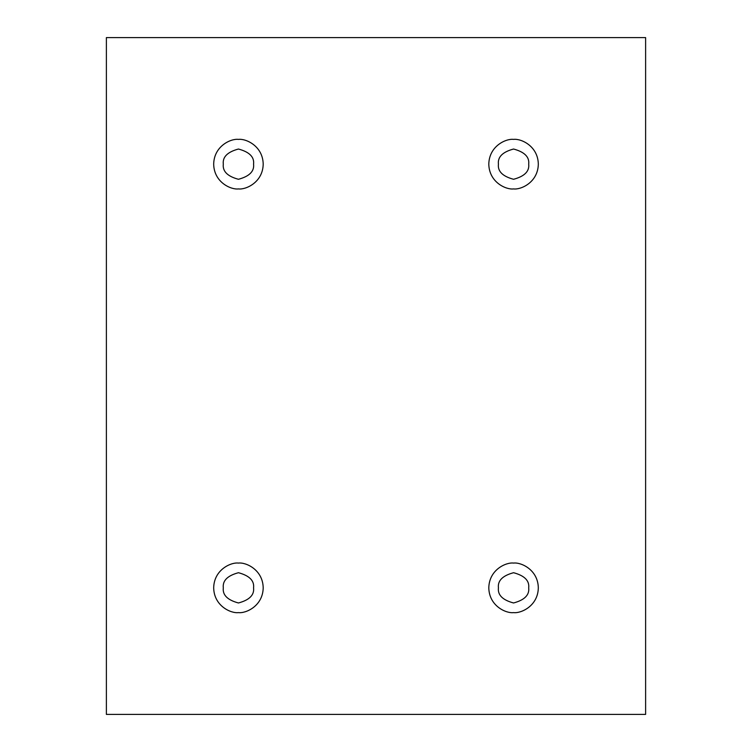 <?xml version="1.0" encoding="UTF-8"?>
<svg xmlns="http://www.w3.org/2000/svg" width="752" height="752" viewBox="0 0 752 752"><rect width="100%" height="100%" fill="white"/><g stroke="black" fill="none" stroke-linecap="round" stroke-linejoin="round"><path stroke-width="1.13" d="M238.44 188.921C245.678 189.908 262.862 182.482 263.2 164.152C262.862 145.832 245.678 138.396 238.44 139.393C245.678 138.396 262.862 145.832 263.2 164.152C262.862 182.482 245.678 189.908 238.44 188.921C231.193 189.908 214.019 182.482 213.681 164.152C214.019 145.832 231.193 138.396 238.44 139.393C231.193 138.396 214.019 145.832 213.681 164.152C214.019 182.482 231.193 189.908 238.44 188.921M223.306 164.152C222.451 171.306 227.489 176.353 238.44 179.286C249.391 176.353 254.43 171.306 253.574 164.152C254.43 156.999 249.391 151.96 238.44 149.028C227.489 151.96 222.451 156.999 223.306 164.152C222.451 156.999 227.489 151.96 238.44 149.028C249.391 151.96 254.43 156.999 253.574 164.152C254.43 171.306 249.391 176.353 238.44 179.286C227.489 176.353 222.451 171.306 223.306 164.152M513.56 188.921C520.807 189.908 537.981 182.482 538.319 164.152C537.981 145.832 520.807 138.396 513.56 139.393C520.807 138.396 537.981 145.832 538.319 164.152C537.981 182.482 520.807 189.908 513.56 188.921C506.322 189.908 489.138 182.482 488.8 164.152C489.138 145.832 506.322 138.396 513.56 139.393C506.322 138.396 489.138 145.832 488.8 164.152C489.138 182.482 506.322 189.908 513.56 188.921M498.426 164.152C497.57 171.306 502.609 176.353 513.56 179.286C524.511 176.353 529.549 171.306 528.694 164.152C529.549 156.999 524.511 151.96 513.56 149.028C502.609 151.96 497.57 156.999 498.426 164.152C497.57 156.999 502.609 151.96 513.56 149.028C524.511 151.96 529.549 156.999 528.694 164.152C529.549 171.306 524.511 176.353 513.56 179.286C502.609 176.353 497.57 171.306 498.426 164.152M513.56 612.607C520.807 613.604 537.981 606.168 538.319 587.848C537.981 569.518 520.807 562.092 513.56 563.079C520.807 562.092 537.981 569.518 538.319 587.848C537.981 606.168 520.807 613.604 513.56 612.607C506.322 613.604 489.138 606.168 488.8 587.848C489.138 569.518 506.322 562.092 513.56 563.079C506.322 562.092 489.138 569.518 488.8 587.848C489.138 606.168 506.322 613.604 513.56 612.607M498.426 587.848C497.57 595.001 502.609 600.04 513.56 602.972C524.511 600.04 529.549 595.001 528.694 587.848C529.549 580.694 524.511 575.647 513.56 572.714C502.609 575.647 497.57 580.694 498.426 587.848C497.57 580.694 502.609 575.647 513.56 572.714C524.511 575.647 529.549 580.694 528.694 587.848C529.549 595.001 524.511 600.04 513.56 602.972C502.609 600.04 497.57 595.001 498.426 587.848M238.44 612.607C245.678 613.604 262.862 606.168 263.2 587.848C262.862 569.518 245.678 562.092 238.44 563.079C245.678 562.092 262.862 569.518 263.2 587.848C262.862 606.168 245.678 613.604 238.44 612.607C231.193 613.604 214.019 606.168 213.681 587.848C214.019 569.518 231.193 562.092 238.44 563.079C231.193 562.092 214.019 569.518 213.681 587.848C214.019 606.168 231.193 613.604 238.44 612.607M223.306 587.848C222.451 595.001 227.489 600.04 238.44 602.972C249.391 600.04 254.43 595.001 253.574 587.848C254.43 580.694 249.391 575.647 238.44 572.714C227.489 575.647 222.451 580.694 223.306 587.848C222.451 580.694 227.489 575.647 238.44 572.714C249.391 575.647 254.43 580.694 253.574 587.848C254.43 595.001 249.391 600.04 238.44 602.972C227.489 600.04 222.451 595.001 223.306 587.848M106.38 37.6L645.62 37.6L645.62 714.4L106.38 714.4L106.38 37.6L106.38 714.4L645.62 714.4L645.62 37.6L106.38 37.6"/></g></svg>
